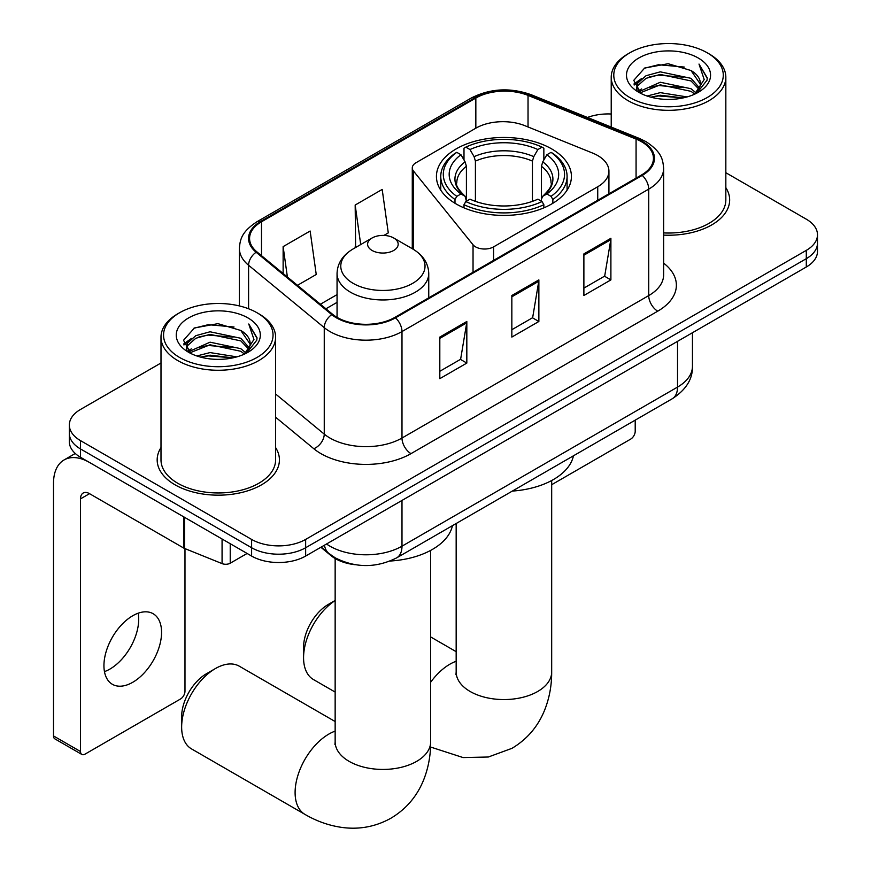 <?xml version="1.0" encoding="UTF-8"?>
<svg xmlns="http://www.w3.org/2000/svg" width="871" height="871" viewBox="0 0 871 871"><rect width="100%" height="100%" fill="white"/><g stroke="black" fill="none" stroke-linecap="round" stroke-linejoin="round"><path stroke-width="1.31" d="M597.735 155.55A38.204 22.058 0 0 0 592.628 153.078L524.843 125.674A38.204 22.058 0 0 0 475.914 128.146L416.011 162.725A12.738 7.349 0 0 0 412.277 167.929A12.738 7.349 0 0 0 413.475 171.032L473.04 244.784A12.738 7.349 0 0 0 493.585 246.874L597.735 186.742A38.204 22.058 0 0 0 608.927 171.141A38.204 22.058 0 0 0 597.735 155.55M551.648 148.887A67.492 38.966 0 0 0 478.092 140.438A67.492 38.966 0 0 0 436.425 176.432A67.492 38.966 0 0 0 456.197 203.988A67.492 38.966 0 0 0 529.753 212.437A67.492 38.966 0 0 0 571.42 176.432A67.492 38.966 0 0 0 551.648 148.887M355.259 564.724A38.204 22.058 180 0 1 331.089 555.698L320.866 547.271M160.993 362.989L80.524 409.446A38.204 22.058 0 0 0 69.332 425.048L69.332 441.684A38.204 22.058 0 0 0 80.524 457.275L251.61 556.057A38.204 22.058 0 0 0 305.645 556.057L806.296 267.005A38.204 22.058 0 0 0 817.488 251.403L817.488 243.085A38.204 22.058 0 0 1 806.296 258.687A38.204 22.058 0 0 0 817.488 243.085L817.488 234.767A38.204 22.058 0 0 0 806.296 219.176L725.837 172.719M69.332 425.048A38.204 22.058 0 0 0 80.524 440.639L251.61 539.421A38.204 22.058 0 0 0 305.645 539.421L305.645 547.739L806.296 258.687L305.645 547.739A38.204 22.058 0 0 1 251.61 547.739A38.204 22.058 0 0 0 305.645 547.739L305.645 556.057M80.524 440.639L80.524 448.957L251.61 547.739L80.524 448.957A38.204 22.058 0 0 1 69.332 433.366A38.204 22.058 0 0 0 80.524 448.957L80.524 457.275M160.993 447.596A61.122 35.286 0 0 0 157.172 459.877A61.122 35.286 0 0 0 175.071 484.831A61.122 35.286 0 0 0 241.692 492.485A61.122 35.286 0 0 0 279.417 459.877A61.122 35.286 0 0 0 275.606 447.596A61.122 35.286 0 0 1 279.417 459.877A61.122 35.286 0 0 1 241.692 492.485A61.122 35.286 0 0 1 175.071 484.831A61.122 35.286 0 0 1 157.172 459.877A61.122 35.286 0 0 1 160.993 447.596M641.513 141.712A40.752 23.528 180 0 1 653.446 158.348A40.752 23.528 180 0 1 641.513 174.984L394.792 317.425A40.752 23.528 180 0 1 332.591 314.289L256.934 251.904A40.752 23.528 180 0 1 249.574 238.414A40.752 23.528 180 0 1 261.507 221.778L475.838 98.031A40.752 23.528 180 0 1 528.033 95.396L636.07 139.077A40.752 23.528 180 0 1 641.513 141.712M642.232 141.298A41.764 24.116 0 0 0 636.657 138.587L528.61 94.917A41.764 24.116 0 0 0 475.12 97.617L260.788 221.365A41.764 24.116 0 0 0 256.107 252.242L331.753 314.627A41.764 24.116 0 0 0 395.51 317.839L642.232 175.398A41.764 24.116 0 0 0 642.232 141.298M439.811 337.077L439.811 378.667L466.823 363.076L466.823 321.486L439.811 337.077M439.811 371.296L460.617 359.277L466.714 322.869A10.191 5.879 -120 0 0 466.823 321.486M460.432 359.385L466.823 363.076M583.886 253.897L583.886 295.487L610.898 279.896L610.898 238.306L583.886 253.897M583.886 288.116L604.692 276.096L610.789 239.688A10.191 5.879 -120 0 0 610.898 238.306M604.507 276.205L610.898 279.896M511.843 295.487L511.843 337.077L538.866 321.486L538.866 279.896L511.843 295.487M511.843 329.706L532.649 317.686L538.757 281.279A10.191 5.879 -120 0 0 538.866 279.896M532.475 317.795L538.866 321.486M663.637 235.116A61.122 35.286 0 0 0 729.658 199.938A61.122 35.286 0 0 0 725.837 187.657A61.122 35.286 0 0 1 729.658 199.938A61.122 35.286 0 0 1 663.637 235.116M305.645 539.421L806.296 250.369A38.204 22.058 0 0 0 817.488 234.767M611.224 114.003A38.204 22.058 0 0 0 587.468 117.465M297.468 285.318L316.238 274.485L310.141 231.022L283.129 246.624L283.129 273.505M383.893 235.42L388.281 232.895L382.184 189.432L355.172 205.033L355.608 246.373M356.805 246.82L355.172 246.21M355.172 205.033L360.714 244.566M283.129 246.624L287.397 277.022M551.681 484.712L630.713 439.082A6.369 3.68 120 0 0 635.209 431.287L635.209 420.138M629.809 97.519A54.753 31.617 0 0 0 707.252 97.519A54.753 31.617 0 0 0 707.252 52.815A54.753 31.617 0 0 0 707.252 52.804L709.048 53.85A57.301 33.087 0 0 1 725.837 77.247A57.301 33.087 0 0 1 690.463 107.808A57.301 33.087 0 0 1 628.013 100.633A57.301 33.087 0 0 1 611.224 77.247A57.301 33.087 0 0 1 628.002 53.85L629.809 52.815A54.753 31.617 0 0 0 629.809 97.519M663.637 232.905A57.301 33.087 0 0 0 725.837 199.938L725.837 77.247M647.077 96.028L660.283 92.642L687.077 96.931M650.855 97.182L660.283 95.244L683.158 97.911L658.509 95.941L651.116 97.247M638.879 91.749L660.283 82.244L691.041 88.733L695.983 92.838M640.152 92.859L660.283 84.846L691.041 91.335L694.612 94.068M637.071 90.007L636.69 87.448L637.779 83.104L646.021 75.733L660.283 71.847L691.041 78.336L699.457 87.884M636.788 88.744L637.779 85.706L646.021 78.336L660.283 74.449L691.041 80.938L698.858 89.125M694.296 94.329A31.835 18.378 0 0 0 700.36 83.529A31.835 18.378 0 0 0 691.041 70.54L700.349 84.16M698.248 58.009A42.026 24.257 0 0 0 638.9 57.954A42.026 24.257 0 0 0 638.628 92.217A42.026 24.257 0 0 0 638.813 92.315A42.026 24.257 0 0 0 698.422 92.217A42.026 24.257 0 0 0 698.248 58.009M691.041 70.54L668.166 63.714L644.66 68.036L633.761 80.35L640.991 93.48M696.898 93.066L707.045 80.186L707.252 77.867L698.999 64.062L704.193 79.533L694.623 94.177M709.048 53.85L707.252 52.815A54.753 31.617 0 0 0 629.809 52.815M698.999 64.062L707.241 78.39M644.115 68.308L658.509 64.748L684.301 67.067M634.175 85.031L638.879 81.351M649.211 76.953L658.509 75.146L683.376 77.192M649.211 87.35L658.509 85.543L683.376 87.59M633.903 84.019L641.622 78.532M638.008 91.009L641.622 88.929M335.15 600.555A47.753 27.567 120 0 0 303.565 657.692L303.565 647.295A35.025 20.218 -60 0 1 328.334 604.409L335.15 600.478L328.334 604.409M303.565 657.692A47.753 27.567 120 0 0 313.462 679.554L335.15 692.075M454.989 203.27L454.989 199.492L456.796 196.367A60.622 34.992 0 0 1 456.796 152.349L460.966 154.755A54.753 31.617 0 0 0 460.966 193.961L465.081 196.302L466.41 201.212M466.41 199.209L466.41 166.285L465.081 161.843L460.966 154.755M463.993 159.97L463.993 148.179L465.8 147.145A60.622 34.992 0 0 1 542.045 147.145L537.875 149.551A54.753 31.617 0 0 0 469.97 149.551L474.085 156.649L475.414 161.091L475.414 201.353M532.431 201.353L532.431 161.091L533.76 156.649L537.875 149.551M512.344 491.081A70.039 40.436 0 0 0 573.456 455.794M463.993 204.696A63.158 36.462 0 0 0 543.852 204.696L542.045 201.571A60.622 34.992 0 0 1 465.8 201.571L463.993 204.696L463.993 207.853M543.852 207.853L543.852 204.696M456.796 152.349L454.989 153.383A63.158 36.462 0 0 0 440.759 176.432A63.158 36.462 0 0 0 454.989 199.492M542.045 147.145L543.852 148.179L543.852 159.97M465.8 201.571L469.97 199.165A54.753 31.617 0 0 0 537.875 199.165L542.045 201.571M460.966 193.961L456.796 196.367M469.97 149.551L465.8 147.145M465.081 161.843A48.983 28.275 0 0 0 465.081 196.302L465.31 196.454C458.353 189.726 455.511 185.153 456.807 182.747A47.121 27.208 0 0 1 466.41 166.285M552.856 199.492A63.158 36.462 0 0 0 567.086 176.432A63.158 36.462 0 0 0 552.856 153.383L551.049 152.349A60.622 34.992 0 0 1 551.049 196.367L552.856 199.492L552.856 203.27M551.049 196.367L546.879 193.961A54.753 31.617 0 0 0 546.879 154.755L551.049 152.349M546.879 154.755L542.764 161.843L541.435 166.285L541.435 199.209L542.764 196.302L546.879 193.961M541.435 166.285A47.121 27.208 0 0 1 551.038 182.747C552.323 185.175 549.492 189.736 542.535 196.454L542.764 196.302A48.983 28.275 0 0 0 542.764 161.843M541.435 201.212L541.435 199.209M181.647 727.045L181.647 716.648A35.025 20.218 -60 0 1 206.405 673.762L215.409 668.558A47.753 27.567 120 0 0 181.647 727.045A47.753 27.567 120 0 0 191.533 748.908L304.992 814.418A47.753 27.567 -60 0 1 297.675 776.148A47.753 27.567 -60 0 1 328.868 734.068A47.753 27.567 -60 0 1 335.15 731.128M372.091 250.467A15.286 8.819 0 0 0 393.703 250.467A15.286 8.819 0 0 0 393.703 237.99L412.68 248.943A42.113 24.312 0 0 1 412.68 283.336A42.113 24.312 0 0 1 353.125 283.336A42.113 24.312 0 0 1 353.125 248.943C342.749 255.105 337.393 263.292 337.055 273.494A45.847 26.468 0 0 0 350.48 292.21A45.847 26.468 0 0 0 400.442 297.947A45.847 26.468 0 0 0 428.75 273.494C428.401 263.292 423.056 255.105 412.68 248.943L393.703 237.99A15.286 8.819 0 0 0 372.091 237.99A15.286 8.819 0 0 0 372.091 250.467M390.154 561.033A70.039 40.436 0 0 0 452.43 525.67M335.15 721.536L239.296 666.195A47.753 27.567 120 0 0 215.409 668.558L206.405 673.762M138.195 613.195A40.752 23.528 -60 0 1 109.898 669.091A40.752 23.528 -60 0 1 104.455 671.628M132.751 682.287A40.752 23.528 120 0 0 159.371 646.38A40.752 23.528 120 0 0 153.122 613.717A40.752 23.528 120 0 0 132.751 615.743A40.752 23.528 120 0 0 106.131 651.65A40.752 23.528 120 0 0 112.381 684.301A40.752 23.528 120 0 0 132.751 682.287M230.227 543.711L230.227 563.199L247.114 553.455M183.683 516.841L89.528 462.479A50.943 29.407 -120 0 0 64.062 459.953A50.943 29.407 -120 0 0 53.512 483.274L53.512 735.941L80.524 751.531L80.524 498.865A12.738 7.349 60 0 1 83.159 493.04A12.738 7.349 60 0 1 89.528 493.672L183.683 548.033L183.683 516.841A6.369 3.68 0 0 0 184.532 517.243M80.524 751.531A6.369 3.68 120 0 0 81.841 754.449L54.829 738.848A6.369 3.68 -60 0 1 53.512 735.941M81.841 754.449A6.369 3.68 120 0 0 85.031 754.134L180.471 699.021A6.369 3.68 120 0 0 184.979 691.226L184.979 548.621M230.227 563.199A6.369 3.68 180 0 1 222.072 563.613L184.532 548.436A6.369 3.68 180 0 1 183.683 548.033M179.578 357.458A54.753 31.617 0 0 0 257.01 357.458A54.753 31.617 0 0 0 257.021 312.754L258.818 313.789A57.301 33.087 0 0 1 275.606 337.186A57.301 33.087 0 0 1 240.222 367.747A57.301 33.087 0 0 1 177.771 360.583A57.301 33.087 0 0 1 160.993 337.186A57.301 33.087 0 0 1 177.771 313.789L179.578 312.754A54.753 31.617 0 0 0 179.578 357.458M160.993 337.186L160.993 459.877A57.301 33.087 0 0 0 177.771 483.274A57.301 33.087 0 0 0 240.222 490.438A57.301 33.087 0 0 0 275.606 459.877L275.606 337.186M196.846 355.967L210.053 352.581L236.847 356.87M200.624 357.121L210.053 355.183L232.927 357.85M188.615 351.732L210.053 342.183L240.81 348.672L245.753 352.777M189.922 352.799L210.053 344.785L240.81 351.274L244.381 354.007M186.84 349.946L186.459 347.387L187.548 343.054L195.779 335.673L210.053 331.786L240.81 338.275L249.226 347.823M186.557 348.683L187.548 345.645L195.779 338.275L210.053 334.388L240.81 340.877L248.627 349.064M244.054 354.268A31.835 18.378 0 0 0 250.129 343.479A31.835 18.378 0 0 0 240.81 330.479L250.119 344.099M248.006 317.948A42.026 24.257 0 0 0 188.669 317.893A42.026 24.257 0 0 0 188.397 352.156A42.026 24.257 0 0 0 188.582 352.265A42.026 24.257 0 0 0 248.191 352.156A42.026 24.257 0 0 0 248.006 317.948M240.81 330.479L217.935 323.653L194.429 327.975L183.531 340.289L190.76 353.419M246.667 353.005L256.814 340.125L257.021 337.806L248.758 324.001L253.962 339.472L244.392 354.116M258.818 313.789L257.021 312.754A54.753 31.617 0 0 0 179.578 312.754M248.758 324.001L257.01 338.329M193.885 328.247L208.267 324.687L234.059 327.006M183.944 344.97L188.648 341.29M198.98 336.892L208.267 335.085L233.145 337.131M198.98 347.289L208.267 345.482L233.145 347.529M200.885 357.186L208.267 355.88L232.895 357.85M183.672 343.958L191.38 338.471M187.777 350.948L191.38 348.868M331.089 555.154L331.089 555.698M413.475 171.032L413.475 249.411M473.04 244.784L473.04 272.253M493.585 246.874L493.585 260.385M597.735 186.742L597.735 200.254M326.527 543.994A50.943 29.407 0 0 0 329.957 546.182A50.943 29.407 0 0 0 401.988 546.182L677.529 387.094A50.943 29.407 0 0 0 692.456 366.299C692.826 378.939 686.098 389.762 672.26 398.755L396.719 557.832A25.466 14.709 60 0 0 401.988 546.182L401.988 500.422M677.529 341.345L677.529 387.094A25.466 14.709 60 0 1 672.26 398.755M324.469 545.181A25.466 17.039 129.5 0 0 328.911 553.466L321.17 547.086M806.296 267.005L806.296 250.369M251.61 556.057L251.61 539.421M663.637 263.14A63.67 36.756 180 0 1 657.725 311.187L410.992 453.639A12.738 7.349 60 0 1 401.988 438.037L648.721 295.596A50.943 29.407 0 0 0 663.637 274.801L663.637 168.332A50.943 29.407 180 0 1 648.721 189.127A12.738 7.349 -120 0 0 642.232 175.398M410.992 453.639A63.67 36.756 180 0 1 320.953 453.639A63.67 36.756 180 0 1 313.81 448.728L275.606 417.22M331.753 314.627A12.738 8.514 129.5 0 0 324.252 327.638L324.252 434.117A50.943 29.407 0 0 0 329.957 438.037A50.943 29.407 0 0 0 401.988 438.037L401.988 331.568A50.943 29.407 180 0 1 324.252 327.638L248.594 265.263A50.943 29.407 180 0 1 239.383 248.398L239.383 305.928M663.637 168.332C662.82 159.578 662.004 152.294 646.086 141.701L639.39 138.456A12.738 5.966 112 0 0 636.657 138.587M639.39 138.456L531.343 94.776C510.243 87.307 490.221 88.396 471.276 98.02A12.738 7.349 60 0 1 475.12 97.617M260.788 221.365A12.738 7.349 -120 0 0 256.934 221.767C241.496 231.893 240.091 239.525 239.383 248.398M256.107 252.242A12.738 8.514 129.5 0 0 248.594 265.263L248.594 308.77M531.343 94.776A12.738 5.966 112 0 0 528.61 94.917M395.51 317.839A12.738 7.349 60 0 1 401.988 331.568L648.721 189.127L648.721 295.596A12.738 7.349 60 0 0 657.725 311.187M275.606 394.008L324.252 434.117A12.738 8.514 -50.5 0 1 313.81 448.728M261.507 221.778L261.507 255.671M636.07 139.077L636.07 178.12M528.033 95.396L528.033 126.959M475.838 98.031L475.838 128.189M337.055 294.616L320.397 304.229M511.843 296.804L538.757 281.279M583.886 255.214L610.789 239.688M439.811 338.394L466.714 322.869M551.681 480.52L551.681 671.987A47.753 27.567 180 0 1 537.69 691.487A47.753 27.567 180 0 1 470.155 691.487A47.753 27.567 180 0 1 456.164 671.987L455.958 674.72M430.655 682.254A47.753 27.567 -60 0 1 449.893 664.192A47.753 27.567 -60 0 1 456.164 661.252M532.431 161.091A47.121 27.208 0 0 0 475.414 161.091M533.76 156.649A48.983 28.275 0 0 0 474.085 156.649M430.655 550.385L430.655 741.863A47.753 27.567 180 0 1 416.665 761.363A47.753 27.567 180 0 1 349.129 761.363A47.753 27.567 180 0 1 335.15 741.863L334.932 744.596M80.524 498.865L89.528 493.672M184.532 517.33L184.532 548.436M222.072 563.613L222.072 538.997M412.277 167.929L412.277 248.714M608.927 171.141L608.927 193.798M396.719 557.832C376.218 568.132 355.727 568.132 335.226 557.832L328.911 553.466M692.456 366.299L692.456 332.733M471.276 98.02L256.934 221.767M337.055 302.368L325.928 308.791M636.69 89.561L636.69 87.448M611.224 127.068L611.224 77.247M551.681 671.987C551.746 685.597 549.329 698.477 544.419 710.627C537.755 726.817 526.933 739.381 511.974 748.331L488.337 757.008L463.111 757.574L430.546 747.024M440.759 190.172L440.759 176.432M567.086 190.172L567.086 176.432M456.164 651.671L430.655 636.941M456.164 523.515L456.164 671.987M430.655 741.863C430.72 755.473 428.303 768.353 423.404 780.503C416.73 796.682 405.919 809.246 390.948 818.196C375.728 826.677 359.44 829.769 342.085 827.45C329.107 825.621 316.75 821.277 304.992 814.418M428.75 297.828L428.75 273.494M337.055 317.371L337.055 273.494M372.091 237.99L353.125 248.943M335.15 558.518L335.15 741.863M64.062 459.953L75.265 453.486M186.459 349.5L186.459 347.387"/></g></svg>
